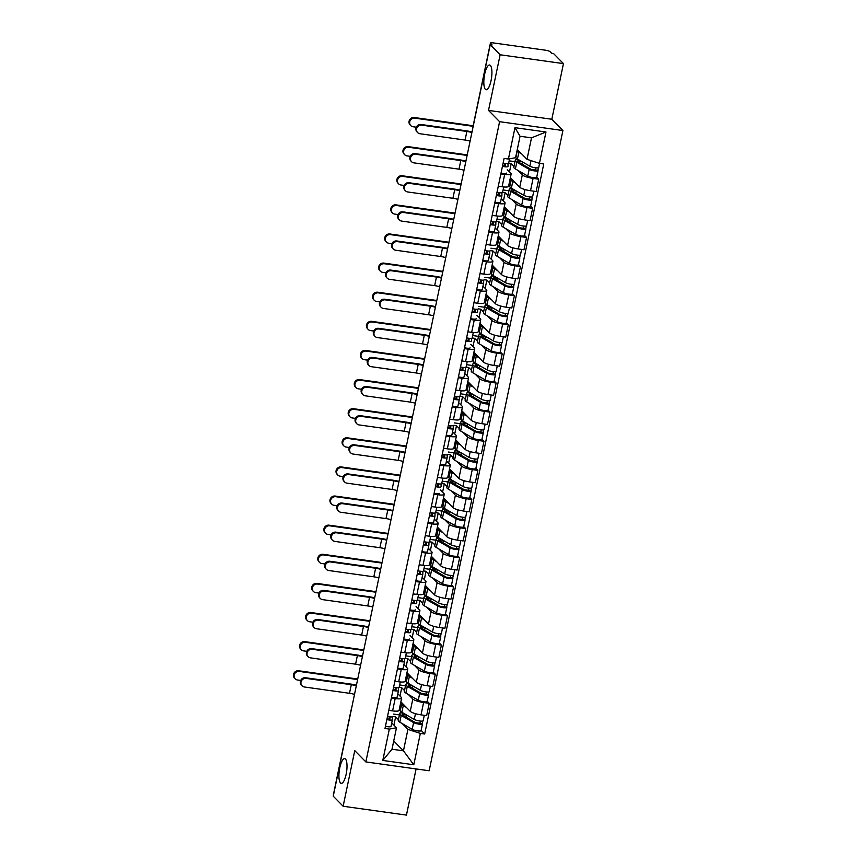 <?xml version="1.0" encoding="UTF-8"?>
<svg xmlns="http://www.w3.org/2000/svg" width="858" height="858" viewBox="0 0 858 858"><rect width="100%" height="100%" fill="white"/><g stroke="black" fill="none" stroke-linecap="round" stroke-linejoin="round"><path stroke-width="1.29" d="M485.371 89.329A12.484 3.689 98 0 1 484.427 75.493A12.484 3.689 98 0 1 489.596 65.015A12.484 3.689 98 0 1 490.368 65.433A12.484 3.689 98 0 1 491.312 79.268A12.484 3.689 98 0 1 486.143 89.747A12.484 3.689 98 0 1 485.371 89.329M340.476 782.936A12.484 3.689 98 0 1 339.521 769.111A12.484 3.689 98 0 1 344.701 758.633A12.484 3.689 98 0 1 345.463 759.051A12.484 3.689 98 0 1 346.407 772.886A12.484 3.689 98 0 1 341.237 783.365A12.484 3.689 98 0 1 340.476 782.936M365.851 761.915L429.161 770.763L562.912 130.534L551.823 119.251L563.449 63.621L553.549 53.561L551.705 53.293L550.16 51.727A3.904 0.826 11.8 0 0 545.474 50.204L493.232 42.9A3.904 0.826 11.8 0 0 490.411 43.115A3.904 0.826 11.8 0 0 490.54 43.393L490.261 44.713L500.128 54.773L488.513 110.403L499.603 121.686L365.851 761.915L354.762 750.632L343.136 806.252L333.247 796.181L490.24 44.702L492.084 44.959L490.54 43.393M343.136 806.252L406.456 815.1L416.098 768.929M563.449 63.621L500.128 54.773M333.526 794.84A3.904 0.826 -168.2 0 1 333.419 794.594L351.083 710.038A3.904 0.826 11.8 0 0 351.19 710.295M400.879 701.823L410.242 711.346A8.977 1.898 11.8 0 0 421.021 714.864L426.651 715.647L429.225 703.335L423.595 702.541A8.977 1.898 -168.2 0 1 412.816 699.034L408.344 694.476M395.163 698.573L392.599 710.885A8.977 1.898 11.8 0 0 399.088 710.403L401.662 698.08A8.977 1.898 -168.2 0 1 395.163 698.573L391.355 698.037M392.599 710.885L388.781 710.36M427.22 701.297L429.225 703.335M399.667 684.974L405.502 685.789M397.812 693.811L401.372 697.425A8.977 1.898 -168.2 0 1 401.662 698.08M404.493 690.572L401.726 687.751L399.163 687.387A4.88 1.03 -168.2 0 1 399.163 687.387A4.88 1.03 -168.2 0 1 393.608 687.279M406.96 672.704L416.323 682.228A8.977 1.898 11.8 0 0 427.102 685.746L432.732 686.529L435.306 674.216L429.676 673.423A8.977 1.898 -168.2 0 1 418.897 669.916L414.425 665.358M394.862 681.241L398.68 681.767A8.977 1.898 11.8 0 0 405.18 681.284L407.743 668.961A8.977 1.898 -168.2 0 1 401.254 669.455L397.436 668.918M433.301 672.179L435.306 674.216M405.748 655.855L411.583 656.67M403.904 664.693L407.453 668.307A8.977 1.898 -168.2 0 1 407.743 668.961M410.585 661.454L407.807 658.633L405.244 658.268A4.88 1.03 -168.2 0 1 405.244 658.268A4.88 1.03 -168.2 0 1 399.689 658.161M413.052 643.586L422.404 653.11A8.977 1.898 11.8 0 0 433.183 656.627L438.813 657.41L441.387 645.098L435.757 644.304A8.977 1.898 -168.2 0 1 424.978 640.797L420.506 636.239M400.943 652.123L404.761 652.648A8.977 1.898 11.8 0 0 411.261 652.166L413.835 639.843A8.977 1.898 -168.2 0 1 407.336 640.336L403.517 639.8M439.382 643.06L441.387 645.098M411.829 626.737L417.664 627.552M409.985 635.574L413.535 639.189A8.977 1.898 -168.2 0 1 413.835 639.843M416.666 632.335L413.888 629.515L411.325 629.15A4.88 1.03 -168.2 0 1 411.325 629.15A4.88 1.03 -168.2 0 1 405.77 629.043M419.133 614.467L428.496 623.991A8.977 1.898 11.8 0 0 439.275 627.509L444.894 628.292L447.468 615.98L441.849 615.186A8.977 1.898 -168.2 0 1 431.059 611.679L426.598 607.121M407.035 623.005L410.843 623.53A8.977 1.898 11.8 0 0 417.342 623.047L419.916 610.724A8.977 1.898 -168.2 0 1 413.417 611.218L409.598 610.682M445.474 613.942L447.468 615.98M417.91 597.618L423.745 598.434M416.066 606.456L419.616 610.07A8.977 1.898 -168.2 0 1 419.916 610.724M422.747 603.217L419.97 600.396L417.406 600.032A4.88 1.03 -168.2 0 1 417.406 600.032A4.88 1.03 -168.2 0 1 411.851 599.924M425.214 585.349L434.577 594.873A8.977 1.898 11.8 0 0 445.356 598.391L450.986 599.174L453.56 586.861L447.93 586.068A8.977 1.898 -168.2 0 1 437.151 582.561L432.679 578.002M413.116 593.886L416.924 594.412A8.977 1.898 11.8 0 0 423.423 593.929L425.997 581.606A8.977 1.898 -168.2 0 1 419.498 582.099L415.69 581.563M451.555 584.824L453.56 586.861M424.002 568.5L429.826 569.315M422.147 577.337L425.707 580.952A8.977 1.898 -168.2 0 1 425.997 581.606M428.828 574.099L426.061 571.278L423.487 570.913A4.88 1.03 -168.2 0 1 423.487 570.913A4.88 1.03 -168.2 0 1 417.932 570.806M431.295 556.231L440.658 565.754A8.977 1.898 11.8 0 0 451.437 569.272L457.067 570.055L459.641 557.743L454.011 556.949A8.977 1.898 -168.2 0 1 443.232 553.442L438.76 548.895M419.197 564.768L423.005 565.293A8.977 1.898 11.8 0 0 429.504 564.811L432.078 552.488A8.977 1.898 -168.2 0 1 425.579 552.981L421.771 552.445M457.636 555.705L459.641 557.743M430.083 539.382L435.918 540.197M428.228 548.219L431.789 551.833A8.977 1.898 -168.2 0 1 432.078 552.488M434.909 544.98L432.142 542.159L429.579 541.795A4.88 1.03 -168.2 0 1 429.579 541.795A4.88 1.03 -168.2 0 1 424.013 541.688M437.376 527.112L446.739 536.636A8.977 1.898 11.8 0 0 457.518 540.154L463.148 540.937L465.722 528.625L460.092 527.831A8.977 1.898 -168.2 0 1 449.313 524.324L444.841 519.776M425.278 535.649L429.097 536.175A8.977 1.898 11.8 0 0 435.585 535.692L438.159 523.369A8.977 1.898 -168.2 0 1 431.671 523.863L427.852 523.326M463.717 526.587L465.722 528.625M436.164 510.263L441.999 511.078M434.32 519.101L437.87 522.715A8.977 1.898 -168.2 0 1 438.159 523.369M441.001 515.862L438.224 513.041L435.66 512.676A4.88 1.03 -168.2 0 1 435.66 512.676A4.88 1.03 -168.2 0 1 430.105 512.569M443.468 497.994L452.82 507.518A8.977 1.898 11.8 0 0 463.599 511.036L469.229 511.818L471.803 499.506L466.173 498.712A8.977 1.898 -168.2 0 1 455.394 495.205L450.922 490.658M431.359 506.531L435.178 507.057A8.977 1.898 11.8 0 0 441.677 506.574L444.251 494.251A8.977 1.898 -168.2 0 1 437.752 494.744L433.934 494.208M469.798 497.468L471.803 499.506M442.245 481.145L448.08 481.96M440.401 489.982L443.951 493.597A8.977 1.898 -168.2 0 1 444.251 494.251M447.082 486.743L444.305 483.923L441.741 483.558A4.88 1.03 -168.2 0 1 441.741 483.558A4.88 1.03 -168.2 0 1 436.186 483.451M449.549 468.876L458.901 478.399A8.977 1.898 11.8 0 0 469.68 481.917L475.311 482.7L477.885 470.388L472.254 469.594A8.977 1.898 -168.2 0 1 461.475 466.087L457.014 461.54M437.441 477.413L441.259 477.949A8.977 1.898 11.8 0 0 447.758 477.456L450.332 465.133A8.977 1.898 -168.2 0 1 443.833 465.626L440.015 465.09M475.89 468.35L477.885 470.388M448.326 452.027L454.161 452.842M446.482 460.864L450.032 464.478A8.977 1.898 -168.2 0 1 450.332 465.133M453.163 457.625L450.386 454.804L447.822 454.44A4.88 1.03 -168.2 0 1 447.822 454.45A4.88 1.03 -168.2 0 1 442.267 454.332M455.63 439.757L464.993 449.281A8.977 1.898 11.8 0 0 475.772 452.799L481.402 453.582L483.976 441.269L478.346 440.476A8.977 1.898 -168.2 0 1 467.567 436.969L463.095 432.421M443.532 448.294L447.34 448.831A8.977 1.898 11.8 0 0 453.839 448.337L456.413 436.014A8.977 1.898 -168.2 0 1 449.914 436.507L446.106 435.971M481.971 439.232L483.976 441.269M454.408 422.908L460.242 423.723M452.563 431.746L456.124 435.371A8.977 1.898 -168.2 0 1 456.413 436.014M459.245 428.507L456.477 425.686L453.903 425.321M461.711 410.65L471.074 420.163A8.977 1.898 11.8 0 0 481.853 423.68L487.483 424.463L490.057 412.151L484.427 411.357A8.977 1.898 -168.2 0 1 473.648 407.85L469.176 403.303M449.613 419.176L453.421 419.712A8.977 1.898 11.8 0 0 459.92 419.219L462.494 406.896A8.977 1.898 -168.2 0 1 455.995 407.389L452.187 406.853M488.052 410.113L490.057 412.151M460.499 393.79L466.334 394.605M458.644 402.627L462.205 406.252A8.977 1.898 -168.2 0 1 462.494 406.896M465.326 399.388L462.559 396.568L459.995 396.203A4.88 1.03 -168.2 0 1 459.995 396.214A4.88 1.03 -168.2 0 1 454.429 396.096M467.792 381.531L477.155 391.044A8.977 1.898 11.8 0 0 487.934 394.562L493.565 395.345L496.139 383.033L490.508 382.239A8.977 1.898 -168.2 0 1 479.729 378.732L475.257 374.185M455.695 390.058L459.513 390.594A8.977 1.898 11.8 0 0 466.001 390.1L468.575 377.777A8.977 1.898 -168.2 0 1 462.087 378.271L458.269 377.734M494.133 380.995L496.139 383.033M466.58 364.671L472.415 365.487M464.736 373.509L468.286 377.134A8.977 1.898 -168.2 0 1 468.575 377.777M471.417 370.27L468.64 367.449L466.076 367.085A4.88 1.03 -168.2 0 1 466.076 367.095A4.88 1.03 -168.2 0 1 460.521 366.977M473.884 352.413L483.236 361.926A8.977 1.898 11.8 0 0 494.015 365.444L499.646 366.227L502.22 353.914L496.589 353.121A8.977 1.898 -168.2 0 1 485.81 349.614L481.338 345.066M461.776 360.939L465.594 361.475A8.977 1.898 11.8 0 0 472.093 360.982L474.667 348.659A8.977 1.898 -168.2 0 1 468.168 349.152L464.35 348.616M500.214 351.877L502.22 353.914M472.661 335.553L478.496 336.368M470.817 344.39L474.367 348.016A8.977 1.898 -168.2 0 1 474.667 348.659M477.498 341.152L474.721 338.331L472.157 337.966A4.88 1.03 -168.2 0 1 472.157 337.977A4.88 1.03 -168.2 0 1 466.602 337.859M479.965 323.294L489.317 332.807A8.977 1.898 11.8 0 0 500.096 336.325L505.727 337.108L508.301 324.796L502.67 324.002A8.977 1.898 -168.2 0 1 491.891 320.495L487.43 315.948M467.857 331.821L471.675 332.357A8.977 1.898 11.8 0 0 478.174 331.864L480.748 319.541A8.977 1.898 -168.2 0 1 474.249 320.034L470.431 319.498M506.306 322.758L508.301 324.796M478.743 306.435L484.577 307.25M476.898 315.272L480.448 318.897A8.977 1.898 -168.2 0 1 480.748 319.541M483.58 312.033L480.802 309.212L478.238 308.848A4.88 1.03 -168.2 0 1 478.238 308.859A4.88 1.03 -168.2 0 1 472.683 308.741M486.046 294.176L495.409 303.689A8.977 1.898 11.8 0 0 506.188 307.207L511.818 307.99L514.392 295.678L508.762 294.884A8.977 1.898 -168.2 0 1 497.983 291.377L493.511 286.829M473.948 302.702L477.756 303.239A8.977 1.898 11.8 0 0 484.255 302.745L486.829 290.422A8.977 1.898 -168.2 0 1 480.33 290.916L476.522 290.379M512.387 293.64L514.392 295.678M484.824 277.316L490.658 278.131M482.979 286.154L486.54 289.779A8.977 1.898 -168.2 0 1 486.829 290.422M489.661 282.915L486.883 280.094L484.32 279.729A4.88 1.03 -168.2 0 1 484.32 279.74A4.88 1.03 -168.2 0 1 478.764 279.622M492.127 265.058L501.49 274.571A8.977 1.898 11.8 0 0 512.269 278.089L517.9 278.871L520.474 266.559L514.843 265.766A8.977 1.898 -168.2 0 1 504.064 262.258L499.592 257.711M480.03 273.584L483.837 274.12A8.977 1.898 11.8 0 0 490.336 273.627L492.91 261.304A8.977 1.898 -168.2 0 1 486.411 261.797L482.604 261.261M518.468 264.521L520.474 266.559M490.915 248.198L496.739 249.013M489.06 257.035L492.621 260.66A8.977 1.898 -168.2 0 1 492.91 261.304M495.742 253.796L492.975 250.976L490.411 250.611A4.88 1.03 -168.2 0 1 490.401 250.622A4.88 1.03 -168.2 0 1 484.845 250.504M498.208 235.939L507.571 245.452A8.977 1.898 11.8 0 0 518.35 248.97L523.981 249.753L526.555 237.441L520.924 236.647A8.977 1.898 -168.2 0 1 510.145 233.14L505.673 228.593M486.111 244.466L489.929 245.002A8.977 1.898 11.8 0 0 496.417 244.509L498.991 232.186A8.977 1.898 -168.2 0 1 492.503 232.679L488.685 232.143M524.549 235.403L526.555 237.441M496.996 219.08L502.831 219.895M495.152 227.917L498.702 231.542A8.977 1.898 -168.2 0 1 498.991 232.186M501.833 224.678L499.056 221.857L496.492 221.493A4.88 1.03 -168.2 0 1 496.492 221.503A4.88 1.03 -168.2 0 1 490.937 221.385M504.3 206.821L513.652 216.334A8.977 1.898 11.8 0 0 524.431 219.852L530.062 220.635L532.636 208.322L527.005 207.529A8.977 1.898 -168.2 0 1 516.226 204.022L511.754 199.474M492.192 215.347L496.01 215.884A8.977 1.898 11.8 0 0 502.509 215.39L505.083 203.067A8.977 1.898 -168.2 0 1 498.584 203.561L494.766 203.024M530.63 206.285L532.636 208.322M503.078 189.961L508.912 190.776M501.233 198.799L504.783 202.424A8.977 1.898 -168.2 0 1 505.083 203.067M507.915 195.56L505.137 192.739L502.574 192.374A4.88 1.03 -168.2 0 1 502.574 192.385A4.88 1.03 -168.2 0 1 497.018 192.267M510.381 177.703L519.734 187.216A8.977 1.898 11.8 0 0 530.512 190.733L536.143 191.516L538.717 179.204L533.086 178.41A8.977 1.898 -168.2 0 1 522.308 174.903L517.835 170.356M498.273 186.229L502.091 186.765A8.977 1.898 11.8 0 0 508.59 186.272L511.164 173.949A8.977 1.898 -168.2 0 1 504.665 174.442L500.847 173.906M536.722 177.166L538.717 179.204M509.159 160.843L514.993 161.658M507.314 169.68L510.864 173.305A8.977 1.898 -168.2 0 1 511.164 173.949M513.996 166.441L511.218 163.621L508.655 163.256A4.88 1.03 -168.2 0 1 508.655 163.267A4.88 1.03 -168.2 0 1 503.099 163.149M509.491 171.9L511.218 163.621M503.41 201.019L505.137 192.739M497.329 230.137L499.056 221.857M491.237 259.255L492.975 250.976M485.156 288.374L486.883 280.094M479.075 317.492L480.802 309.212M472.994 346.611L474.721 338.331M466.913 375.729L468.64 367.449M460.821 404.847L462.559 396.568M454.74 433.966L456.477 425.686M448.659 463.084L450.386 454.804M442.578 492.202L444.305 483.923M436.497 521.321L438.224 513.041M430.405 550.439L432.142 542.159M424.324 579.558L426.061 571.278M418.243 608.676L419.97 600.396M412.162 637.794L413.888 629.515M406.081 666.913L407.807 658.633M399.989 696.031L401.726 687.751M393.725 740.947L403.442 750.825L407.925 729.364L402.263 723.594M398.412 719.69L395.645 716.87L393.071 716.505A4.88 1.03 -168.2 0 1 393.071 716.505A4.88 1.03 -168.2 0 1 387.516 716.398M393.908 725.149L395.645 716.87M391.731 722.929L396.482 727.766L391.999 749.227L403.442 750.825L413.792 764.768L382.786 760.435L389.339 729.075L396.482 727.766M517.299 149.431L527.016 159.32L531.499 137.848L520.055 136.25L515.572 157.711L508.419 159.03L504.086 158.419L384.995 728.474L389.339 729.075M508.419 159.03L514.972 127.67L545.988 132.003L539.435 163.363L527.016 159.32M407.925 729.364L420.345 733.408L424.678 734.019L543.768 163.975L539.435 163.363M420.345 733.408L413.792 764.768M562.912 130.534L499.603 121.686M551.823 119.251L488.513 110.403M421.139 730.415L424.678 734.019M393.586 714.092L399.41 714.907M382.786 760.435L391.999 749.227M531.499 137.848L545.988 132.003M520.055 136.25L514.972 127.67M302.07 685.842L301.415 685.177A4.483 4.183 -44.5 0 1 305.512 677.745L306.167 678.399A4.483 4.183 135.5 0 0 302.07 685.842A4.483 4.183 135.5 0 0 304.365 686.979L349.496 693.296A7.314 1.544 -168.2 0 1 354.504 694.39M389.961 716.827L389.929 719.165L386.969 719.036M392.46 716.859L392.417 719.637A4.88 1.03 -168.2 0 1 392.417 719.68A4.88 1.03 -168.2 0 1 386.861 719.572M392.396 719.723L391.012 726.361A4.88 1.03 -168.2 0 1 391.012 726.404A4.88 1.03 -168.2 0 1 385.457 726.286M306.167 678.399L351.297 684.705A7.314 1.544 -168.2 0 1 356.306 685.81M356.413 685.252A9.856 2.081 11.8 0 0 350.643 684.051L305.512 677.745M295.206 678.85L294.551 678.195A4.483 4.183 -44.5 0 1 298.648 670.763L299.303 671.417A4.483 4.183 135.5 0 0 295.206 678.85A4.483 4.183 135.5 0 0 297.501 679.997L300.708 680.448M400.815 712.998L400.257 712.43L400.075 713.277M400.257 712.43L402.702 712.773M403.442 715.669L403.882 713.545A9.17 1.941 11.8 0 0 402.134 714.285A9.17 1.941 11.8 0 0 403.357 715.615L415.744 722.747L422.34 723.541A4.88 1.03 11.8 0 1 422.501 723.884L421.096 730.608A4.88 1.03 11.8 0 1 417.471 730.866A4.88 1.03 11.8 0 1 412.194 729.321L399.807 722.189A11.701 2.477 11.8 0 1 398.251 720.484L399.656 713.77A11.701 2.477 11.8 0 0 401.212 715.465L413.599 722.597A4.88 1.03 11.8 0 0 418.876 724.141A4.88 1.03 11.8 0 0 422.501 723.884M403.882 713.545L401.887 712.816A11.701 2.477 11.8 0 0 399.656 713.77M406.381 717.363L406.842 715.154M420.388 721.074L419.884 723.498M402.316 703.292A11.701 2.477 11.8 0 0 401.716 703.871L400.311 710.596A11.701 2.477 11.8 0 0 401.876 712.29L414.264 719.433A4.88 1.03 11.8 0 0 419.541 720.967A4.88 1.03 11.8 0 0 423.166 720.72L424.292 715.315M401.716 703.871A11.701 2.477 11.8 0 0 403.281 705.576L406.242 707.282M422.876 720.977L422.34 723.541M403.657 714.65L406.703 715.079M357.722 679.01L298.648 670.763M299.303 671.417L357.604 679.568M308.151 656.724L307.496 656.059A4.483 4.183 -44.5 0 1 311.593 648.627L312.248 649.281A4.483 4.183 135.5 0 0 308.151 656.724A4.483 4.183 135.5 0 0 310.457 657.861L355.587 664.178A7.314 1.544 -168.2 0 1 360.596 665.272M396.053 687.708L396.01 690.047L393.05 689.918M398.541 687.741L398.498 690.518A4.88 1.03 -168.2 0 1 398.498 690.561A4.88 1.03 -168.2 0 1 392.943 690.454M397.093 697.286L398.498 690.561L397.093 697.243A4.88 1.03 -168.2 0 1 397.093 697.286A4.88 1.03 -168.2 0 1 391.538 697.168M312.248 649.281L357.378 655.587A7.314 1.544 -168.2 0 1 362.387 656.692M362.505 656.134A9.856 2.081 11.8 0 0 356.735 654.933L311.593 648.627M314.232 627.606L313.588 626.941A4.483 4.183 -44.5 0 1 317.685 619.508L318.329 620.162A4.483 4.183 135.5 0 0 314.232 627.606A4.483 4.183 135.5 0 0 316.538 628.742L361.668 635.059A7.314 1.544 -168.2 0 1 366.677 636.153M402.134 658.59L402.091 660.928L399.131 660.799M404.622 658.622L404.579 661.4A4.88 1.03 -168.2 0 1 404.579 661.443A4.88 1.03 -168.2 0 1 399.024 661.336M404.568 661.486L403.185 668.125A4.88 1.03 -168.2 0 1 403.174 668.168A4.88 1.03 -168.2 0 1 397.619 668.05M318.329 620.162L363.46 626.469A7.314 1.544 -168.2 0 1 368.468 627.573M368.586 627.016A9.856 2.081 11.8 0 0 362.816 625.814L317.685 619.508M301.287 649.731L300.643 649.077A4.483 4.183 -44.5 0 1 304.74 641.645L305.384 642.299A4.483 4.183 135.5 0 0 301.287 649.731A4.483 4.183 135.5 0 0 303.593 650.879L306.789 651.329M406.896 683.88L406.338 683.311L406.166 684.158M406.338 683.311L408.783 683.654M409.523 686.55L409.974 684.427A9.17 1.941 11.8 0 0 408.215 685.167A9.17 1.941 11.8 0 0 409.438 686.497L421.825 693.629L428.421 694.422A4.88 1.03 11.8 0 1 428.582 694.765L427.177 701.49A4.88 1.03 11.8 0 1 423.552 701.747A4.88 1.03 11.8 0 1 418.275 700.203L405.888 693.071A11.701 2.477 11.8 0 1 404.332 691.366L405.737 684.652A11.701 2.477 11.8 0 0 407.293 686.346L419.68 693.479A4.88 1.03 11.8 0 0 424.957 695.023A4.88 1.03 11.8 0 0 428.582 694.765M409.974 684.427L407.968 683.708A11.701 2.477 11.8 0 0 405.737 684.652M412.473 688.245L412.934 686.035M426.469 691.956L425.965 694.379M408.408 674.173A11.701 2.477 11.8 0 0 407.797 674.753L406.402 681.477A11.701 2.477 11.8 0 0 407.958 683.172L420.345 690.315A4.88 1.03 11.8 0 0 425.622 691.848A4.88 1.03 11.8 0 0 429.247 691.602L430.373 686.207M407.797 674.753A11.701 2.477 11.8 0 0 409.363 676.458L412.323 678.163M428.957 691.859L428.421 694.422M409.738 685.531L412.784 685.96M363.803 649.892L304.74 641.645M305.384 642.299L363.685 650.45M307.368 620.613L306.724 619.959A4.483 4.183 -44.5 0 1 310.821 612.526L311.465 613.18A4.483 4.183 135.5 0 0 307.368 620.613A4.483 4.183 135.5 0 0 309.674 621.76L312.87 622.211M412.977 654.761L412.419 654.193L412.248 655.04M412.419 654.193L414.864 654.536M415.604 657.432L416.055 655.308A9.17 1.941 11.8 0 0 414.296 656.048A9.17 1.941 11.8 0 0 415.519 657.378L427.917 664.51L434.502 665.304A4.88 1.03 11.8 0 1 434.663 665.647L433.258 672.372A4.88 1.03 11.8 0 1 429.633 672.629A4.88 1.03 11.8 0 1 424.367 671.085L411.969 663.953A11.701 2.477 11.8 0 1 410.414 662.247L411.819 655.533A11.701 2.477 11.8 0 0 413.374 657.228L425.772 664.36A4.88 1.03 11.8 0 0 431.038 665.905A4.88 1.03 11.8 0 0 434.663 665.647M416.055 655.308L414.06 654.59A11.701 2.477 11.8 0 0 411.819 655.533M418.554 659.126L419.015 656.917M432.55 662.837L432.046 665.261M414.489 645.055A11.701 2.477 11.8 0 0 413.888 645.634L412.484 652.359A11.701 2.477 11.8 0 0 414.039 654.053L426.426 661.196A4.88 1.03 11.8 0 0 431.703 662.73A4.88 1.03 11.8 0 0 435.328 662.483L436.454 657.089M413.888 645.634A11.701 2.477 11.8 0 0 415.444 647.34L418.414 649.045M435.038 662.741L434.502 665.304M415.819 656.413L418.876 656.842M369.884 620.774L310.821 612.526M311.465 613.18L369.777 621.331M320.313 598.487L319.669 597.822A4.483 4.183 -44.5 0 1 323.766 590.39L324.41 591.044A4.483 4.183 135.5 0 0 320.313 598.487A4.483 4.183 135.5 0 0 322.619 599.635L367.75 605.941A7.314 1.544 -168.2 0 1 372.758 607.035M408.215 629.472L408.183 631.81L405.212 631.681M410.703 629.504L410.671 632.282A4.88 1.03 -168.2 0 1 410.66 632.325A4.88 1.03 -168.2 0 1 405.105 632.217M409.255 639.049L409.266 639.006A4.88 1.03 -168.2 0 1 409.255 639.049A4.88 1.03 -168.2 0 1 403.7 638.931M324.41 591.044L369.541 597.35A7.314 1.544 -168.2 0 1 374.549 598.455M374.667 597.897A9.856 2.081 11.8 0 0 368.897 596.696L323.766 590.39M326.394 569.369L325.75 568.704A4.483 4.183 -44.5 0 1 329.847 561.271L330.491 561.926A4.483 4.183 135.5 0 0 326.394 569.369A4.483 4.183 135.5 0 0 328.7 570.516L373.831 576.823A7.314 1.544 -168.2 0 1 378.839 577.927M414.296 600.353L414.264 602.691L411.304 602.563M416.784 600.385L416.752 603.163A4.88 1.03 -168.2 0 1 416.741 603.206A4.88 1.03 -168.2 0 1 411.186 603.099M415.336 609.931L415.347 609.888A4.88 1.03 -168.2 0 1 415.336 609.931A4.88 1.03 -168.2 0 1 409.781 609.813M330.491 561.926L375.622 568.232A7.314 1.544 -168.2 0 1 380.63 569.337M380.748 568.779A9.856 2.081 11.8 0 0 374.978 567.578L329.847 561.271M332.486 540.25L331.832 539.585A4.483 4.183 -44.5 0 1 335.928 532.153L336.583 532.807A4.483 4.183 135.5 0 0 332.486 540.25A4.483 4.183 135.5 0 0 334.781 541.398L379.912 547.704A7.314 1.544 -168.2 0 1 384.92 548.809M420.334 573.594L417.385 573.444M420.345 573.552L420.377 571.235M422.876 571.267L422.833 574.045A4.88 1.03 -168.2 0 1 422.833 574.088A4.88 1.03 -168.2 0 1 417.267 573.981M421.428 580.812L422.833 574.088L421.428 580.769A4.88 1.03 -168.2 0 1 421.428 580.812A4.88 1.03 -168.2 0 1 415.873 580.694M336.583 532.807L381.713 539.114A7.314 1.544 -168.2 0 1 386.722 540.218M386.829 539.661A9.856 2.081 11.8 0 0 381.059 538.459L335.928 532.153M313.449 591.494L312.805 590.84A4.483 4.183 -44.5 0 1 316.902 583.408L317.546 584.062A4.483 4.183 135.5 0 0 313.449 591.494A4.483 4.183 135.5 0 0 315.755 592.642L318.951 593.092M419.058 625.643L418.5 625.074L418.329 625.922M418.5 625.074L420.956 625.418M421.696 628.313L422.136 626.19A9.17 1.941 11.8 0 0 420.388 626.93A9.17 1.941 11.8 0 0 421.61 628.26L433.998 635.392L440.594 636.186A4.88 1.03 11.8 0 1 440.755 636.529L439.35 643.253A4.88 1.03 11.8 0 1 435.725 643.511A4.88 1.03 11.8 0 1 430.448 641.966L418.06 634.834A11.701 2.477 11.8 0 1 416.495 633.129L417.9 626.415A11.701 2.477 11.8 0 0 419.465 628.11L431.853 635.242A4.88 1.03 11.8 0 0 437.119 636.786A4.88 1.03 11.8 0 0 440.755 636.529M422.136 626.19L420.141 625.471A11.701 2.477 11.8 0 0 417.9 626.415M424.635 630.008L425.096 627.799M438.631 633.719L438.127 636.143M420.57 615.937A11.701 2.477 11.8 0 0 419.97 616.516L418.565 623.24A11.701 2.477 11.8 0 0 420.12 624.935L432.518 632.078A4.88 1.03 11.8 0 0 437.784 633.612A4.88 1.03 11.8 0 0 441.409 633.365L442.535 627.97M419.97 616.516A11.701 2.477 11.8 0 0 421.525 618.221L424.495 619.926M441.13 633.622L440.594 636.186M421.911 627.295L424.957 627.724M375.976 591.655L316.902 583.408M317.546 584.062L375.858 592.213M319.53 562.387L318.886 561.722A4.483 4.183 -44.5 0 1 322.983 554.289L323.627 554.944A4.483 4.183 135.5 0 0 319.53 562.387A4.483 4.183 135.5 0 0 321.836 563.524L325.032 563.974M425.15 596.525L424.592 595.956L424.41 596.803M424.592 595.956L427.037 596.299M427.777 599.195L428.217 597.071A9.17 1.941 11.8 0 0 426.469 597.812A9.17 1.941 11.8 0 0 427.692 599.141L440.079 606.274L446.675 607.067A4.88 1.03 11.8 0 1 446.836 607.41L445.431 614.135A4.88 1.03 11.8 0 1 441.806 614.392A4.88 1.03 11.8 0 1 436.529 612.848L424.142 605.716A11.701 2.477 11.8 0 1 422.576 604.011L423.981 597.297A11.701 2.477 11.8 0 0 425.547 598.991L437.934 606.123A4.88 1.03 11.8 0 0 443.211 607.668A4.88 1.03 11.8 0 0 446.836 607.41M428.217 597.071L426.222 596.353A11.701 2.477 11.8 0 0 423.981 597.297M430.716 600.89L431.177 598.68M444.723 604.6L444.208 607.024M426.651 586.818A11.701 2.477 11.8 0 0 426.051 587.398L424.646 594.122A11.701 2.477 11.8 0 0 426.212 595.817L438.599 602.96A4.88 1.03 11.8 0 0 443.865 604.493A4.88 1.03 11.8 0 0 447.501 604.246L448.627 598.852M426.051 587.398A11.701 2.477 11.8 0 0 427.606 589.103L430.577 590.808M447.211 604.504L446.675 607.067M427.992 598.176L431.038 598.605M382.057 562.537L322.983 554.289M323.627 554.944L381.939 563.095M325.622 533.268L324.968 532.604A4.483 4.183 -44.5 0 1 329.064 525.171L329.719 525.825A4.483 4.183 135.5 0 0 325.622 533.268A4.483 4.183 135.5 0 0 327.917 534.405L331.113 534.856M431.231 567.406L430.673 566.838L430.491 567.685M430.673 566.838L433.118 567.181M433.858 570.077L434.298 567.953A9.17 1.941 11.8 0 0 432.55 568.693A9.17 1.941 11.8 0 0 433.773 570.023L446.16 577.155L452.756 577.949A4.88 1.03 11.8 0 1 452.917 578.292L451.512 585.017A4.88 1.03 11.8 0 1 447.887 585.274A4.88 1.03 11.8 0 1 442.61 583.73L430.223 576.597A11.701 2.477 11.8 0 1 428.668 574.892L430.072 568.178A11.701 2.477 11.8 0 0 431.628 569.873L444.015 577.005A4.88 1.03 11.8 0 0 449.292 578.549A4.88 1.03 11.8 0 0 452.917 578.292M434.298 567.953L432.303 567.235A11.701 2.477 11.8 0 0 430.072 568.178M436.797 571.771L437.258 569.562M450.804 575.482L450.3 577.906M432.732 557.7A11.701 2.477 11.8 0 0 432.132 558.279L430.727 565.004A11.701 2.477 11.8 0 0 432.293 566.698L444.68 573.841A4.88 1.03 11.8 0 0 449.957 575.375A4.88 1.03 11.8 0 0 453.582 575.128L454.708 569.733M432.132 558.279A11.701 2.477 11.8 0 0 433.698 559.984L436.658 561.69M453.292 575.386L452.756 577.949M434.073 569.058L437.119 569.487M388.138 533.419L329.064 525.171M329.719 525.825L388.02 533.976M338.567 511.132L337.913 510.467A4.483 4.183 -44.5 0 1 342.01 503.035L342.664 503.689A4.483 4.183 135.5 0 0 338.567 511.132A4.483 4.183 135.5 0 0 340.862 512.28L386.003 518.586A7.314 1.544 -168.2 0 1 391.001 519.691M426.458 542.117L426.426 544.455L423.466 544.326M428.957 542.149L428.914 544.927A4.88 1.03 -168.2 0 1 428.914 544.969A4.88 1.03 -168.2 0 1 423.359 544.862M427.509 551.694L428.914 544.969L427.509 551.651A4.88 1.03 -168.2 0 1 427.509 551.694A4.88 1.03 -168.2 0 1 421.954 551.576M342.664 503.689L387.795 509.995A7.314 1.544 -168.2 0 1 392.803 511.1M392.921 510.542A9.856 2.081 11.8 0 0 387.14 509.341L342.01 503.035M331.703 504.15L331.049 503.485A4.483 4.183 -44.5 0 1 335.146 496.053L335.8 496.707A4.483 4.183 135.5 0 0 331.703 504.15A4.483 4.183 135.5 0 0 334.009 505.287L337.205 505.737M437.312 538.288L436.754 537.719L436.572 538.567M436.754 537.719L439.199 538.063M439.94 540.958L440.39 538.835A9.17 1.941 11.8 0 0 438.631 539.575A9.17 1.941 11.8 0 0 439.854 540.905L452.241 548.037L458.837 548.83A4.88 1.03 11.8 0 1 458.998 549.174L457.593 555.898A4.88 1.03 11.8 0 1 453.968 556.156A4.88 1.03 11.8 0 1 448.691 554.611L436.304 547.479A11.701 2.477 11.8 0 1 434.749 545.774L436.154 539.06A11.701 2.477 11.8 0 0 437.709 540.755L450.096 547.887A4.88 1.03 11.8 0 0 455.373 549.431A4.88 1.03 11.8 0 0 458.998 549.174M440.39 538.835L438.384 538.116A11.701 2.477 11.8 0 0 436.154 539.06M442.889 542.653L443.35 540.443M456.885 546.364L456.381 548.788M438.824 528.582A11.701 2.477 11.8 0 0 438.213 529.161L436.819 535.885A11.701 2.477 11.8 0 0 438.374 537.58L450.761 544.723A4.88 1.03 11.8 0 0 456.038 546.256A4.88 1.03 11.8 0 0 459.663 546.01L460.789 540.615M438.213 529.161A11.701 2.477 11.8 0 0 439.779 530.866L442.739 532.571M459.373 546.267L458.837 548.83M440.154 539.939L443.2 540.368M394.219 504.3L335.146 496.053M335.8 496.707L394.101 504.858M344.648 482.014L344.004 481.349A4.483 4.183 -44.5 0 1 348.101 473.916L348.745 474.571A4.483 4.183 135.5 0 0 344.648 482.014A4.483 4.183 135.5 0 0 346.954 483.161L392.085 489.468A7.314 1.544 -168.2 0 1 397.093 490.572M432.507 515.358L429.547 515.208M432.518 515.315L432.55 512.998M435.038 513.03L434.995 515.808A4.88 1.03 -168.2 0 1 434.995 515.851A4.88 1.03 -168.2 0 1 429.44 515.744M433.59 522.576L434.995 515.851L433.59 522.533A4.88 1.03 -168.2 0 1 433.59 522.576A4.88 1.03 -168.2 0 1 428.035 522.458M348.745 474.571L393.876 480.877A7.314 1.544 -168.2 0 1 398.884 481.981M399.002 481.424A9.856 2.081 11.8 0 0 393.232 480.223L348.101 473.916M337.784 475.032L337.14 474.367A4.483 4.183 -44.5 0 1 341.237 466.934L341.881 467.589A4.483 4.183 135.5 0 0 337.784 475.032A4.483 4.183 135.5 0 0 340.09 476.179L343.286 476.619M443.393 509.169L442.835 508.601L442.664 509.448M442.835 508.601L445.281 508.944M446.021 511.84L446.471 509.716A9.17 1.941 11.8 0 0 444.712 510.456A9.17 1.941 11.8 0 0 445.935 511.786L458.322 518.918L464.918 519.712A4.88 1.03 11.8 0 1 465.079 520.055L463.674 526.78A4.88 1.03 11.8 0 1 460.049 527.037A4.88 1.03 11.8 0 1 454.783 525.493L442.385 518.361A11.701 2.477 11.8 0 1 440.83 516.655L442.235 509.942A11.701 2.477 11.8 0 0 443.79 511.636L456.188 518.768A4.88 1.03 11.8 0 0 461.454 520.313A4.88 1.03 11.8 0 0 465.079 520.055M446.471 509.716L444.465 508.998A11.701 2.477 11.8 0 0 442.235 509.942M448.97 513.534L449.431 511.325M462.966 517.245L462.462 519.669M444.905 499.463A11.701 2.477 11.8 0 0 444.305 500.042L442.9 506.767A11.701 2.477 11.8 0 0 444.455 508.462L456.842 515.604A4.88 1.03 11.8 0 0 462.119 517.138A4.88 1.03 11.8 0 0 465.744 516.891L466.87 511.497M444.305 500.042A11.701 2.477 11.8 0 0 445.86 501.748L448.831 503.453M465.454 517.149L464.918 519.712M446.235 510.821L449.292 511.25M400.3 475.182L341.237 466.934M341.881 467.589L400.193 475.74M350.729 452.895L350.085 452.23A4.483 4.183 -44.5 0 1 354.182 444.798L354.826 445.452A4.483 4.183 135.5 0 0 350.729 452.895A4.483 4.183 135.5 0 0 353.035 454.043L398.166 460.349A7.314 1.544 -168.2 0 1 403.174 461.454M438.631 483.88L438.599 486.218L435.628 486.089M441.119 483.912L441.087 486.69A4.88 1.03 -168.2 0 1 441.076 486.733A4.88 1.03 -168.2 0 1 435.521 486.625M439.671 493.457L439.682 493.414A4.88 1.03 -168.2 0 1 439.671 493.457A4.88 1.03 -168.2 0 1 434.116 493.339M354.826 445.452L399.957 451.758A7.314 1.544 -168.2 0 1 404.965 452.863M405.083 452.305A9.856 2.081 11.8 0 0 399.313 451.104L354.182 444.798M343.865 445.913L343.221 445.248A4.483 4.183 -44.5 0 1 347.318 437.816L347.962 438.47A4.483 4.183 135.5 0 0 343.865 445.913A4.483 4.183 135.5 0 0 346.171 447.061L349.367 447.501M449.474 480.051L448.916 479.483L448.745 480.33M448.916 479.483L451.362 479.826M452.112 482.722L452.552 480.598A9.17 1.941 11.8 0 0 450.804 481.338A9.17 1.941 11.8 0 0 452.016 482.668L464.414 489.811L471.01 490.594A4.88 1.03 11.8 0 1 471.16 490.937L469.766 497.661A4.88 1.03 11.8 0 1 466.13 497.919A4.88 1.03 11.8 0 1 460.864 496.374L448.477 489.242A11.701 2.477 11.8 0 1 446.911 487.537L448.316 480.823A11.701 2.477 11.8 0 0 449.882 482.518L462.269 489.65A4.88 1.03 11.8 0 0 467.535 491.194A4.88 1.03 11.8 0 0 471.16 490.937M452.552 480.598L450.557 479.879A11.701 2.477 11.8 0 0 448.316 480.823M455.051 484.416L455.512 482.207M469.047 488.127L468.543 490.551M450.986 470.345A11.701 2.477 11.8 0 0 450.386 470.924L448.981 477.649A11.701 2.477 11.8 0 0 450.536 479.343L462.934 486.486A4.88 1.03 11.8 0 0 468.2 488.02A4.88 1.03 11.8 0 0 471.825 487.773L472.951 482.378M450.386 470.924A11.701 2.477 11.8 0 0 451.941 472.629L454.912 474.335M471.535 488.03L471.01 490.594M452.316 481.703L455.373 482.132M406.381 446.063L347.318 437.816M347.962 438.47L406.274 446.621M356.81 423.777L356.167 423.112A4.483 4.183 -44.5 0 1 360.263 415.68L360.907 416.334A4.483 4.183 135.5 0 0 356.81 423.777A4.483 4.183 135.5 0 0 359.116 424.924L404.247 431.231A7.314 1.544 -168.2 0 1 409.255 432.335M444.712 454.761L444.68 457.099L441.72 456.971M447.2 454.794L447.168 457.571A4.88 1.03 -168.2 0 1 447.157 457.614A4.88 1.03 -168.2 0 1 441.602 457.507M447.147 457.657L445.763 464.296A4.88 1.03 -168.2 0 1 445.752 464.339A4.88 1.03 -168.2 0 1 440.197 464.221M360.907 416.334L406.038 422.64A7.314 1.544 -168.2 0 1 411.046 423.745M411.164 423.187A9.856 2.081 11.8 0 0 405.394 421.986L360.263 415.68M349.946 416.795L349.303 416.13A4.483 4.183 -44.5 0 1 353.399 408.698L354.043 409.352A4.483 4.183 135.5 0 0 349.946 416.795A4.483 4.183 135.5 0 0 352.252 417.943L355.448 418.382M455.566 450.933L454.997 450.364L454.826 451.211M454.997 450.364L457.453 450.707M458.193 453.603L458.633 451.48A9.17 1.941 11.8 0 0 456.885 452.22A9.17 1.941 11.8 0 0 458.108 453.55L470.495 460.692L477.091 461.475A4.88 1.03 11.8 0 1 477.252 461.819L475.847 468.543A4.88 1.03 11.8 0 1 472.222 468.8A4.88 1.03 11.8 0 1 466.945 467.256L454.558 460.124A11.701 2.477 11.8 0 1 452.992 458.419L454.397 451.705A11.701 2.477 11.8 0 0 455.963 453.399L468.35 460.531A4.88 1.03 11.8 0 0 473.627 462.076A4.88 1.03 11.8 0 0 477.252 461.819M458.633 451.48L456.638 450.761A11.701 2.477 11.8 0 0 454.397 451.705M461.132 455.298L461.593 453.088M475.128 459.009L474.624 461.432M457.067 441.226A11.701 2.477 11.8 0 0 456.467 441.806L455.062 448.53A11.701 2.477 11.8 0 0 456.628 450.225L469.015 457.368A4.88 1.03 11.8 0 0 474.281 458.901A4.88 1.03 11.8 0 0 477.906 458.655L479.043 453.26M456.467 441.806A11.701 2.477 11.8 0 0 458.022 443.511L460.993 445.216M477.627 458.912L477.091 461.475M458.408 452.584L461.454 453.013M412.473 416.945L353.399 408.698M354.043 409.352L412.355 417.503M362.891 394.659L362.248 393.994A4.483 4.183 -44.5 0 1 366.345 386.561L366.988 387.215A4.483 4.183 135.5 0 0 362.891 394.659A4.483 4.183 135.5 0 0 365.197 395.806L410.328 402.112A7.314 1.544 -168.2 0 1 415.336 403.217M453.903 425.332L453.914 425.289A4.88 1.03 -168.2 0 1 453.903 425.332A4.88 1.03 -168.2 0 1 448.348 425.214M450.793 425.643L450.761 427.981L447.801 427.852M453.292 425.675L453.249 428.453A4.88 1.03 -168.2 0 1 453.249 428.496A4.88 1.03 -168.2 0 1 447.683 428.389M451.844 435.221L453.249 428.496L451.844 435.178A4.88 1.03 -168.2 0 1 451.844 435.221A4.88 1.03 -168.2 0 1 446.289 435.103M366.988 387.215L412.13 393.522A7.314 1.544 -168.2 0 1 417.138 394.626M417.245 394.069A9.856 2.081 11.8 0 0 411.475 392.867L366.345 386.561M356.038 387.677L355.384 387.012A4.483 4.183 -44.5 0 1 359.481 379.579L360.135 380.233A4.483 4.183 135.5 0 0 356.038 387.677A4.483 4.183 135.5 0 0 358.333 388.824L361.529 389.264M461.647 421.814L461.089 421.246L460.907 422.093M461.089 421.246L463.534 421.589M464.275 424.485L464.714 422.361A9.17 1.941 11.8 0 0 462.966 423.101A9.17 1.941 11.8 0 0 464.189 424.431L476.576 431.574L483.172 432.357A4.88 1.03 11.8 0 1 483.333 432.7L481.928 439.425A4.88 1.03 11.8 0 1 478.303 439.682A4.88 1.03 11.8 0 1 473.026 438.138L460.639 431.006A11.701 2.477 11.8 0 1 459.084 429.3L460.478 422.586A11.701 2.477 11.8 0 0 462.044 424.281L474.431 431.413A4.88 1.03 11.8 0 0 479.708 432.958A4.88 1.03 11.8 0 0 483.333 432.7M464.714 422.361L462.719 421.643A11.701 2.477 11.8 0 0 460.478 422.586M467.213 426.179L467.674 423.97M481.22 429.89L480.705 432.314M463.148 412.108A11.701 2.477 11.8 0 0 462.548 412.687L461.143 419.412A11.701 2.477 11.8 0 0 462.709 421.106L475.096 428.249A4.88 1.03 11.8 0 0 480.373 429.783A4.88 1.03 11.8 0 0 483.998 429.536L485.124 424.142M462.548 412.687A11.701 2.477 11.8 0 0 464.114 414.393L467.074 416.098M483.708 429.794L483.172 432.357M464.489 423.466L467.535 423.895M418.554 387.827L359.481 379.579M360.135 380.233L418.436 388.384M368.983 365.54L368.329 364.875A4.483 4.183 -44.5 0 1 372.426 357.443L373.08 358.097A4.483 4.183 135.5 0 0 368.983 365.54A4.483 4.183 135.5 0 0 371.278 366.688L416.409 372.994A7.314 1.544 -168.2 0 1 421.417 374.099M456.874 396.535L456.842 398.863L453.882 398.734M459.373 396.557L459.33 399.335A4.88 1.03 -168.2 0 1 459.33 399.378A4.88 1.03 -168.2 0 1 453.775 399.27M459.32 399.42L457.925 406.059A4.88 1.03 -168.2 0 1 457.925 406.102A4.88 1.03 -168.2 0 1 452.37 405.984M373.08 358.097L418.211 364.403A7.314 1.544 -168.2 0 1 423.219 365.508M423.337 364.95A9.856 2.081 11.8 0 0 417.556 363.749L372.426 357.443M362.119 358.558L361.465 357.893A4.483 4.183 -44.5 0 1 365.562 350.461L366.216 351.115A4.483 4.183 135.5 0 0 362.119 358.558A4.483 4.183 135.5 0 0 364.414 359.706L367.621 360.146M467.728 392.696L467.17 392.127L466.988 392.975M467.17 392.127L469.616 392.471M470.356 395.366L470.806 393.243A9.17 1.941 11.8 0 0 469.047 393.983A9.17 1.941 11.8 0 0 470.27 395.313L482.657 402.456L489.253 403.239A4.88 1.03 11.8 0 1 489.414 403.582L488.009 410.306A4.88 1.03 11.8 0 1 484.384 410.564A4.88 1.03 11.8 0 1 479.107 409.019L466.72 401.887A11.701 2.477 11.8 0 1 465.165 400.182L466.57 393.468A11.701 2.477 11.8 0 0 468.125 395.163L480.512 402.295A4.88 1.03 11.8 0 0 485.789 403.839A4.88 1.03 11.8 0 0 489.414 403.582M470.806 393.243L468.8 392.524A11.701 2.477 11.8 0 0 466.57 393.468M473.305 397.061L473.755 394.852M487.301 400.772L486.797 403.196M469.229 382.99A11.701 2.477 11.8 0 0 468.629 383.569L467.224 390.293A11.701 2.477 11.8 0 0 468.79 391.988L481.177 399.131A4.88 1.03 11.8 0 0 486.454 400.665A4.88 1.03 11.8 0 0 490.079 400.418L491.205 395.023M468.629 383.569A11.701 2.477 11.8 0 0 470.195 385.274L473.155 386.979M489.789 400.675L489.253 403.239M470.57 394.348L473.616 394.777M424.635 358.708L365.562 350.461M366.216 351.115L424.517 359.266M375.064 336.422L374.42 335.757A4.483 4.183 -44.5 0 1 378.517 328.324L379.161 328.979A4.483 4.183 135.5 0 0 375.064 336.422A4.483 4.183 135.5 0 0 377.37 337.569L422.501 343.876A7.314 1.544 -168.2 0 1 427.509 344.98M462.966 367.417L462.923 369.744L459.963 369.616M465.454 367.439L465.411 370.216A4.88 1.03 -168.2 0 1 465.411 370.259A4.88 1.03 -168.2 0 1 459.856 370.152M464.006 376.984L465.411 370.259L464.006 376.941A4.88 1.03 -168.2 0 1 464.006 376.984A4.88 1.03 -168.2 0 1 458.451 376.866M379.161 328.979L424.292 335.285A7.314 1.544 -168.2 0 1 429.3 336.39M429.418 335.832A9.856 2.081 11.8 0 0 423.648 334.631L378.517 328.324M368.2 329.44L367.556 328.775A4.483 4.183 -44.5 0 1 371.653 321.342L372.297 321.997A4.483 4.183 135.5 0 0 368.2 329.44A4.483 4.183 135.5 0 0 370.506 330.587L373.702 331.027M473.809 363.577L473.251 363.009L473.08 363.856M473.251 363.009L475.697 363.352M476.437 366.248L476.887 364.124A9.17 1.941 11.8 0 0 475.128 364.864A9.17 1.941 11.8 0 0 476.351 366.194L488.738 373.337L495.334 374.12A4.88 1.03 11.8 0 1 495.495 374.463L494.09 381.188A4.88 1.03 11.8 0 1 490.465 381.445A4.88 1.03 11.8 0 1 485.199 379.901L472.801 372.769A11.701 2.477 11.8 0 1 471.246 371.064L472.651 364.35A11.701 2.477 11.8 0 0 474.206 366.044L486.593 373.187A4.88 1.03 11.8 0 0 491.87 374.721A4.88 1.03 11.8 0 0 495.495 374.463M476.887 364.124L474.882 363.406A11.701 2.477 11.8 0 0 472.651 364.35M479.386 367.943L479.847 365.733M493.382 371.653L492.878 374.077M475.321 353.871A11.701 2.477 11.8 0 0 474.721 354.451L473.316 361.175A11.701 2.477 11.8 0 0 474.871 362.87L487.258 370.012A4.88 1.03 11.8 0 0 492.535 371.546A4.88 1.03 11.8 0 0 496.16 371.299L497.286 365.905M474.721 354.451A11.701 2.477 11.8 0 0 476.276 356.156L479.247 357.861M495.87 371.557L495.334 374.12M476.651 365.229L479.708 365.658M430.716 329.59L371.653 321.342M372.297 321.997L430.609 330.148M381.145 307.303L380.502 306.638A4.483 4.183 -44.5 0 1 384.599 299.206L385.242 299.86A4.483 4.183 135.5 0 0 381.145 307.303A4.483 4.183 135.5 0 0 383.451 308.451L428.582 314.757A7.314 1.544 -168.2 0 1 433.59 315.862M469.047 338.299L469.015 340.626L466.044 340.497M471.535 338.32L471.503 341.098A4.88 1.03 -168.2 0 1 471.492 341.141A4.88 1.03 -168.2 0 1 465.937 341.034M470.087 347.865L470.098 347.822A4.88 1.03 -168.2 0 1 470.087 347.865A4.88 1.03 -168.2 0 1 464.532 347.747M385.242 299.86L430.373 306.167A7.314 1.544 -168.2 0 1 435.381 307.271M435.499 306.714A9.856 2.081 11.8 0 0 429.729 305.512L384.599 299.206M374.281 300.321L373.638 299.656A4.483 4.183 -44.5 0 1 377.734 292.224L378.378 292.878A4.483 4.183 135.5 0 0 374.281 300.321A4.483 4.183 135.5 0 0 376.587 301.469L379.783 301.909M479.89 334.459L479.332 333.891L479.161 334.738M479.332 333.891L481.778 334.234M482.528 337.13L482.968 335.006A9.17 1.941 11.8 0 0 481.22 335.746A9.17 1.941 11.8 0 0 482.432 337.076L494.83 344.219L501.426 345.002A4.88 1.03 11.8 0 1 501.576 345.345L500.182 352.07A4.88 1.03 11.8 0 1 496.546 352.327A4.88 1.03 11.8 0 1 491.28 350.783L478.893 343.65A11.701 2.477 11.8 0 1 477.327 341.945L478.732 335.231A11.701 2.477 11.8 0 0 480.287 336.926L492.685 344.069A4.88 1.03 11.8 0 0 497.951 345.602A4.88 1.03 11.8 0 0 501.576 345.345M482.968 335.006L480.973 334.288A11.701 2.477 11.8 0 0 478.732 335.231M485.467 338.824L485.928 336.615M499.463 342.535L498.959 344.959M481.402 324.753A11.701 2.477 11.8 0 0 480.802 325.332L479.397 332.057A11.701 2.477 11.8 0 0 480.952 333.751L493.339 340.894A4.88 1.03 11.8 0 0 498.616 342.428A4.88 1.03 11.8 0 0 502.241 342.181L503.367 336.786M480.802 325.332A11.701 2.477 11.8 0 0 482.357 327.037L485.328 328.743M501.951 342.439L501.426 345.002M482.732 336.111L485.789 336.54M436.797 300.472L377.734 292.224M378.378 292.878L436.69 301.029M387.226 278.185L386.583 277.52A4.483 4.183 -44.5 0 1 390.68 270.088L391.323 270.742A4.483 4.183 135.5 0 0 387.226 278.185A4.483 4.183 135.5 0 0 389.532 279.333L434.663 285.639A7.314 1.544 -168.2 0 1 439.671 286.744M475.085 311.529L472.136 311.379M475.096 311.486L475.128 309.18M477.616 309.202L477.584 311.98A4.88 1.03 -168.2 0 1 477.574 312.022A4.88 1.03 -168.2 0 1 472.018 311.915M476.169 318.747L476.179 318.704A4.88 1.03 -168.2 0 1 476.169 318.747A4.88 1.03 -168.2 0 1 470.613 318.629M391.323 270.742L436.454 277.048A7.314 1.544 -168.2 0 1 441.462 278.153M441.58 277.595A9.856 2.081 11.8 0 0 435.81 276.394L390.68 270.088M380.362 271.203L379.719 270.538A4.483 4.183 -44.5 0 1 383.816 263.106L384.459 263.76A4.483 4.183 135.5 0 0 380.362 271.203A4.483 4.183 135.5 0 0 382.668 272.351L385.864 272.79M485.982 305.341L485.414 304.772L485.242 305.62M485.414 304.772L487.87 305.116M488.61 308.011L489.049 305.888A9.17 1.941 11.8 0 0 487.301 306.628A9.17 1.941 11.8 0 0 488.524 307.958L500.911 315.101L507.507 315.883A4.88 1.03 11.8 0 1 507.668 316.237L506.263 322.951A4.88 1.03 11.8 0 1 502.638 323.209A4.88 1.03 11.8 0 1 497.361 321.664L484.974 314.532A11.701 2.477 11.8 0 1 483.408 312.827L484.813 306.113A11.701 2.477 11.8 0 0 486.379 307.808L498.766 314.95A4.88 1.03 11.8 0 0 504.043 316.484A4.88 1.03 11.8 0 0 507.668 316.237M489.049 305.888L487.054 305.169A11.701 2.477 11.8 0 0 484.813 306.113M491.548 309.706L492.009 307.496M505.544 313.417L505.04 315.841M487.483 295.635A11.701 2.477 11.8 0 0 486.883 296.214L485.478 302.938A11.701 2.477 11.8 0 0 487.033 304.633L499.431 311.776A4.88 1.03 11.8 0 0 504.697 313.309A4.88 1.03 11.8 0 0 508.322 313.063L509.459 307.668M486.883 296.214A11.701 2.477 11.8 0 0 488.438 297.919L491.409 299.624M508.043 313.32L507.507 315.883M488.824 306.992L491.87 307.421M442.889 271.353L383.816 263.106M384.459 263.76L442.771 271.911M393.307 249.067L392.664 248.402A4.483 4.183 -44.5 0 1 396.761 240.969L397.404 241.624A4.483 4.183 135.5 0 0 393.307 249.067A4.483 4.183 135.5 0 0 395.613 250.214L440.744 256.521A7.314 1.544 -168.2 0 1 445.752 257.625M481.209 280.062L481.177 282.389L478.217 282.261M483.708 280.083L483.665 282.861A4.88 1.03 -168.2 0 1 483.655 282.904A4.88 1.03 -168.2 0 1 478.099 282.797M482.26 289.629L483.655 282.904L482.26 289.586A4.88 1.03 -168.2 0 1 482.26 289.629A4.88 1.03 -168.2 0 1 476.694 289.511M397.404 241.624L442.535 247.93A7.314 1.544 -168.2 0 1 447.544 249.034M447.661 248.477A9.856 2.081 11.8 0 0 441.891 247.276L396.761 240.969M386.443 242.085L385.8 241.42A4.483 4.183 -44.5 0 1 389.897 233.987L390.551 234.642A4.483 4.183 135.5 0 0 386.443 242.085A4.483 4.183 135.5 0 0 388.749 243.232L391.945 243.672M492.063 276.222L491.505 275.654L491.323 276.501M491.505 275.654L493.951 275.997M494.691 278.893L495.13 276.769A9.17 1.941 11.8 0 0 493.382 277.509A9.17 1.941 11.8 0 0 494.605 278.839L506.992 285.982L513.588 286.765A4.88 1.03 11.8 0 1 513.749 287.119L512.344 293.833A4.88 1.03 11.8 0 1 508.719 294.09A4.88 1.03 11.8 0 1 503.442 292.546L491.055 285.414A11.701 2.477 11.8 0 1 489.5 283.708L490.894 276.995A11.701 2.477 11.8 0 0 492.46 278.689L504.847 285.832A4.88 1.03 11.8 0 0 510.124 287.366A4.88 1.03 11.8 0 0 513.749 287.119M495.13 276.769L493.136 276.051A11.701 2.477 11.8 0 0 490.894 276.995M497.629 280.587L498.09 278.378M511.636 284.298L511.121 286.722M493.565 266.516A11.701 2.477 11.8 0 0 492.964 267.095L491.559 273.82A11.701 2.477 11.8 0 0 493.125 275.515L505.512 282.657A4.88 1.03 11.8 0 0 510.789 284.191A4.88 1.03 11.8 0 0 514.414 283.944L515.54 278.55M492.964 267.095A11.701 2.477 11.8 0 0 494.53 268.801L497.49 270.506M514.124 284.202L513.588 286.765M494.905 277.874L497.951 278.303M448.97 242.235L389.897 233.987M390.551 234.642L448.852 242.793M399.399 219.948L398.745 219.283A4.483 4.183 -44.5 0 1 402.842 211.851L403.496 212.505A4.483 4.183 135.5 0 0 399.399 219.948A4.483 4.183 135.5 0 0 401.694 221.096L446.825 227.402A7.314 1.544 -168.2 0 1 451.834 228.507M487.29 250.944L487.258 253.271L484.298 253.142M489.789 250.965L489.746 253.743A4.88 1.03 -168.2 0 1 489.746 253.786A4.88 1.03 -168.2 0 1 484.191 253.678M489.725 253.829L488.341 260.467A4.88 1.03 -168.2 0 1 488.341 260.51A4.88 1.03 -168.2 0 1 482.786 260.392M403.496 212.505L448.627 218.811A7.314 1.544 -168.2 0 1 453.635 219.916M453.753 219.358A9.856 2.081 11.8 0 0 447.973 218.157L402.842 211.851M392.535 212.966L391.881 212.301A4.483 4.183 -44.5 0 1 395.978 204.869L396.632 205.523A4.483 4.183 135.5 0 0 392.535 212.966A4.483 4.183 135.5 0 0 394.83 214.114L398.037 214.554M498.144 247.104L497.586 246.536L497.404 247.383M497.586 246.536L500.032 246.879M500.772 249.775L501.222 247.651A9.17 1.941 11.8 0 0 499.463 248.391A9.17 1.941 11.8 0 0 500.686 249.721L513.073 256.864L519.669 257.647A4.88 1.03 11.8 0 1 519.83 258.001L518.425 264.714A4.88 1.03 11.8 0 1 514.8 264.972A4.88 1.03 11.8 0 1 509.523 263.427L497.136 256.295A11.701 2.477 11.8 0 1 495.581 254.59L496.986 247.876A11.701 2.477 11.8 0 0 498.541 249.571L510.928 256.714A4.88 1.03 11.8 0 0 516.205 258.247A4.88 1.03 11.8 0 0 519.83 258.001M501.222 247.651L499.217 246.932A11.701 2.477 11.8 0 0 496.986 247.876M503.71 251.469L504.172 249.26M517.717 255.18L517.213 257.604M499.646 237.398A11.701 2.477 11.8 0 0 499.045 237.977L497.64 244.702A11.701 2.477 11.8 0 0 499.206 246.396L511.593 253.539A4.88 1.03 11.8 0 0 516.87 255.073A4.88 1.03 11.8 0 0 520.495 254.826L521.621 249.431M499.045 237.977A11.701 2.477 11.8 0 0 500.611 239.682L503.571 241.388M520.205 255.083L519.669 257.647M500.986 248.756L504.032 249.185M455.051 213.116L395.978 204.869M396.632 205.523L454.933 213.674M405.48 190.83L404.837 190.165A4.483 4.183 -44.5 0 1 408.934 182.733L409.577 183.387A4.483 4.183 135.5 0 0 405.48 190.83A4.483 4.183 135.5 0 0 407.786 191.977L452.917 198.284A7.314 1.544 -168.2 0 1 457.925 199.388M493.382 221.825L493.339 224.153L490.379 224.024M495.87 221.847L495.827 224.624A4.88 1.03 -168.2 0 1 495.827 224.667A4.88 1.03 -168.2 0 1 490.272 224.56M494.423 231.392L495.827 224.667L494.423 231.349A4.88 1.03 -168.2 0 1 494.423 231.392A4.88 1.03 -168.2 0 1 488.867 231.274M409.577 183.387L454.708 189.693A7.314 1.544 -168.2 0 1 459.716 190.798M459.834 190.24A9.856 2.081 11.8 0 0 454.064 189.039L408.934 182.733M398.616 183.848L397.973 183.183A4.483 4.183 -44.5 0 1 402.07 175.751L402.713 176.405A4.483 4.183 135.5 0 0 398.616 183.848A4.483 4.183 135.5 0 0 400.922 184.996L404.118 185.435M504.225 217.986L503.667 217.417L503.496 218.264M503.667 217.417L506.113 217.76M506.853 220.656L507.303 218.533A9.17 1.941 11.8 0 0 505.544 219.273A9.17 1.941 11.8 0 0 506.767 220.603L519.154 227.745L525.75 228.528A4.88 1.03 11.8 0 1 525.911 228.882L524.506 235.596A4.88 1.03 11.8 0 1 520.881 235.853A4.88 1.03 11.8 0 1 515.615 234.309L503.217 227.177A11.701 2.477 11.8 0 1 501.662 225.472L503.067 218.758A11.701 2.477 11.8 0 0 504.622 220.452L517.009 227.595A4.88 1.03 11.8 0 0 522.286 229.129A4.88 1.03 11.8 0 0 525.911 228.882M507.303 218.533L505.298 217.814A11.701 2.477 11.8 0 0 503.067 218.758M509.802 222.351L510.263 220.141M523.798 226.062L523.294 228.485M505.737 208.279A11.701 2.477 11.8 0 0 505.137 208.859L503.732 215.583A11.701 2.477 11.8 0 0 505.287 217.278L517.674 224.421A4.88 1.03 11.8 0 0 522.951 225.954A4.88 1.03 11.8 0 0 526.576 225.708L527.702 220.313M505.137 208.859A11.701 2.477 11.8 0 0 506.692 210.564L509.652 212.269M526.286 225.965L525.75 228.528M507.067 219.637L510.113 220.066M461.132 183.998L402.07 175.751M402.713 176.405L461.014 184.556M411.561 161.712L410.918 161.047A4.483 4.183 -44.5 0 1 415.015 153.614L415.658 154.268A4.483 4.183 135.5 0 0 411.561 161.712A4.483 4.183 135.5 0 0 413.867 162.859L458.998 169.165A7.314 1.544 -168.2 0 1 464.006 170.27M499.463 192.707L499.431 195.034L496.46 194.905M501.951 192.728L501.909 195.506A4.88 1.03 -168.2 0 1 501.909 195.549A4.88 1.03 -168.2 0 1 496.353 195.442M501.898 195.592L500.514 202.231A4.88 1.03 -168.2 0 1 500.504 202.273A4.88 1.03 -168.2 0 1 494.948 202.156M415.658 154.268L460.789 160.575A7.314 1.544 -168.2 0 1 465.797 161.679M465.915 161.122A9.856 2.081 11.8 0 0 460.145 159.92L415.015 153.614M404.697 154.73L404.054 154.065A4.483 4.183 -44.5 0 1 408.151 146.632L408.794 147.286A4.483 4.183 135.5 0 0 404.697 154.73A4.483 4.183 135.5 0 0 407.003 155.877L410.199 156.317M510.306 188.867L509.749 188.299L509.577 189.146M509.749 188.299L512.194 188.642M512.945 191.538L513.384 189.414A9.17 1.941 11.8 0 0 511.636 190.154A9.17 1.941 11.8 0 0 512.848 191.484L525.246 198.627L531.831 199.41A4.88 1.03 11.8 0 1 531.992 199.764L530.587 206.478A4.88 1.03 11.8 0 1 526.962 206.735A4.88 1.03 11.8 0 1 521.696 205.191L509.309 198.059A11.701 2.477 11.8 0 1 507.743 196.353L509.148 189.639A11.701 2.477 11.8 0 0 510.703 191.334L523.101 198.477A4.88 1.03 11.8 0 0 528.367 200.011A4.88 1.03 11.8 0 0 531.992 199.764M513.384 189.414L511.389 188.696A11.701 2.477 11.8 0 0 509.148 189.639M515.883 193.232L516.344 191.023M529.879 196.943L529.375 199.367M511.818 179.161A11.701 2.477 11.8 0 0 511.218 179.74L509.813 186.465A11.701 2.477 11.8 0 0 511.368 188.159L523.755 195.302A4.88 1.03 11.8 0 0 529.032 196.836A4.88 1.03 11.8 0 0 532.657 196.589L533.783 191.195M511.218 179.74A11.701 2.477 11.8 0 0 512.773 181.446L515.744 183.151M532.368 196.847L531.831 199.41M513.148 190.519L516.205 190.948M467.213 154.88L408.151 146.632M408.794 147.286L467.106 155.437M417.642 132.593L416.999 131.928A4.483 4.183 -44.5 0 1 421.096 124.496L421.739 125.15A4.483 4.183 135.5 0 0 417.642 132.593A4.483 4.183 135.5 0 0 419.948 133.741L465.079 140.047A7.314 1.544 -168.2 0 1 470.087 141.152M505.544 163.588L505.512 165.916L502.552 165.787M508.033 163.61L508 166.398A4.88 1.03 -168.2 0 1 507.99 166.431A4.88 1.03 -168.2 0 1 502.434 166.323M506.585 173.155L506.595 173.112A4.88 1.03 -168.2 0 1 506.585 173.155A4.88 1.03 -168.2 0 1 501.029 173.037M421.739 125.15L466.87 131.456A7.314 1.544 -168.2 0 1 471.879 132.561M471.997 132.003A9.856 2.081 11.8 0 0 466.226 130.802L421.096 124.496M410.778 125.611L410.135 124.946A4.483 4.183 -44.5 0 1 414.232 117.514L414.875 118.168A4.483 4.183 135.5 0 0 410.778 125.611A4.483 4.183 135.5 0 0 413.084 126.759L416.28 127.198M516.387 159.749L515.83 159.18L515.658 160.028M515.83 159.18L518.286 159.524M519.026 162.419L519.465 160.296A9.17 1.941 11.8 0 0 517.717 161.036A9.17 1.941 11.8 0 0 518.94 162.366L531.327 169.509L537.923 170.292A4.88 1.03 11.8 0 1 538.084 170.645L536.679 177.359A4.88 1.03 11.8 0 1 533.054 177.617A4.88 1.03 11.8 0 1 527.777 176.072L515.39 168.94A11.701 2.477 11.8 0 1 513.824 167.235L515.229 160.521A11.701 2.477 11.8 0 0 516.795 162.216L529.182 169.358A4.88 1.03 11.8 0 0 534.448 170.892A4.88 1.03 11.8 0 0 538.084 170.645M519.465 160.296L517.471 159.577A11.701 2.477 11.8 0 0 515.229 160.521M521.964 164.114L522.425 161.905M535.96 167.825L535.456 170.249M517.9 150.043A11.701 2.477 11.8 0 0 517.299 150.622L515.894 157.346A11.701 2.477 11.8 0 0 517.449 159.041L529.847 166.184A4.88 1.03 11.8 0 0 535.113 167.718A4.88 1.03 11.8 0 0 538.738 167.471L539.596 163.385M517.299 150.622A11.701 2.477 11.8 0 0 518.854 152.327L521.825 154.032M538.459 167.728L537.923 170.292M519.24 161.401L522.286 161.83M473.144 125.74L414.232 117.514M414.875 118.168L473.037 126.298M522.308 174.903L519.734 187.216M516.226 204.022L513.652 216.334M510.145 233.14L507.571 245.452M504.064 262.258L501.49 274.571M497.983 291.377L495.409 303.689M491.891 320.495L489.317 332.807M485.81 349.614L483.236 361.926M479.729 378.732L477.155 391.044M473.648 407.85L471.074 420.163M467.567 436.969L464.993 449.281M461.475 466.087L458.901 478.399M455.394 495.205L452.82 507.518M449.313 524.324L446.739 536.636M443.232 553.442L440.658 565.754M437.151 582.561L434.577 594.873M431.059 611.679L428.496 623.991M424.978 640.797L422.404 653.11M418.897 669.916L416.323 682.228M412.816 699.034L410.242 711.346M498.584 203.561L496.01 215.884M492.503 232.679L489.929 245.002M486.411 261.797L483.837 274.12M480.33 290.916L477.756 303.239M474.249 320.034L471.675 332.357M468.168 349.152L465.594 361.475M462.087 378.271L459.513 390.594M455.995 407.389L453.421 419.712M449.914 436.507L447.34 448.831M443.833 465.626L441.259 477.949M437.752 494.744L435.178 507.057M431.671 523.863L429.097 536.175M425.579 552.981L423.005 565.293M419.498 582.099L416.924 594.412M413.417 611.218L410.843 623.53M407.336 640.336L404.761 652.648M401.254 669.455L398.68 681.767M504.665 174.442L502.091 186.765M527.005 207.529L524.431 219.852M520.924 236.647L518.35 248.97M514.843 265.766L512.269 278.089M508.762 294.884L506.188 307.207M502.67 324.002L500.096 336.325M496.589 353.121L494.015 365.444M490.508 382.239L487.934 394.562M484.427 411.357L481.853 423.68M478.346 440.476L475.772 452.799M472.254 469.594L469.68 481.917M466.173 498.712L463.599 511.036M460.092 527.831L457.518 540.154M454.011 556.949L451.437 569.272M447.93 586.068L445.356 598.391M441.849 615.186L439.275 627.509M435.757 644.304L433.183 656.627M429.676 673.423L427.102 685.746M423.595 702.541L421.021 714.864M533.086 178.41L530.512 190.733M472.672 128.764A3.904 3.904 0 0 1 472.747 127.67A3.904 0.826 11.8 0 0 472.855 127.928M388.835 719.358L389.382 716.752M349.496 693.296L351.297 684.705M401.212 715.465L399.807 722.189M413.599 722.597L412.194 729.321M403.281 705.576L401.876 712.29M415.465 713.684L414.264 719.433M399.163 687.344L400.289 681.96L399.163 687.387M394.916 690.24L395.463 687.633M355.587 664.178L357.378 655.587M405.244 658.236L406.37 652.841L405.244 658.268M401.008 661.121L401.544 658.515M361.668 635.059L363.46 626.469M407.293 686.346L405.888 693.071M419.68 693.479L418.275 700.203M409.363 676.458L407.958 683.172M421.546 684.566L420.345 690.315M413.374 657.228L411.969 663.953M425.772 664.36L424.367 671.085M415.444 647.34L414.039 654.053M427.627 655.448L426.426 661.196M412.462 623.723L411.325 629.15L412.451 623.723M407.089 632.003L407.625 629.397M367.75 605.941L369.541 597.35M417.417 599.999L418.543 594.605L417.406 600.032M413.17 602.884L413.717 600.278M373.831 576.823L375.622 568.232M423.498 570.881L424.624 565.486L423.487 570.913M419.251 573.766L419.798 571.16M379.912 547.704L381.713 539.114M419.465 628.11L418.06 634.834M431.853 635.242L430.448 641.966M421.525 618.221L420.12 624.935M433.708 626.329L432.518 632.078M425.547 598.991L424.142 605.716M437.934 606.123L436.529 612.848M427.606 589.103L426.212 595.817M439.8 597.211L438.599 602.96M431.628 569.873L430.223 576.597M444.015 577.005L442.61 583.73M433.698 559.984L432.293 566.698M445.881 568.093L444.68 573.841M429.579 541.763L430.705 536.368L429.579 541.795M425.332 544.648L425.879 542.041M386.003 518.586L387.795 509.995M437.709 540.755L436.304 547.479M450.096 547.887L448.691 554.611M439.779 530.866L438.374 537.58M451.962 538.974L450.761 544.723M435.66 512.644L436.786 507.25L435.66 512.676M431.424 515.529L431.96 512.923M392.085 489.468L393.876 480.877M443.79 511.636L442.385 518.361M456.188 518.768L454.783 525.493M445.86 501.748L444.455 508.462M458.043 509.856L456.842 515.604M441.741 483.526L442.867 478.131L441.741 483.558M437.505 486.411L438.041 483.805M398.166 460.349L399.957 451.758M449.882 482.518L448.477 489.242M462.269 489.65L460.864 496.374M451.941 472.629L450.536 479.343M464.124 480.737L462.934 486.486M443.586 457.293L444.133 454.686M404.247 431.231L406.038 422.64M455.963 453.399L454.558 460.124M468.35 460.531L466.945 467.256M458.022 443.511L456.628 450.225M470.216 451.619L469.015 457.368M449.667 428.174L450.214 425.568M410.328 402.112L412.13 393.522M462.044 424.281L460.639 431.006M474.431 431.413L473.026 438.138M464.114 414.393L462.709 421.106M476.297 422.501L475.096 428.249M459.995 396.171L461.121 390.776L459.995 396.214M455.748 399.056L456.295 396.45M416.409 372.994L418.211 364.403M468.125 395.163L466.72 401.887M480.512 402.295L479.107 409.019M470.195 385.274L468.79 391.988M482.378 393.382L481.177 399.131M466.076 367.052L467.202 361.658M461.84 369.937L462.376 367.331M422.501 343.876L424.292 335.285M474.206 366.044L472.801 372.769M486.593 373.187L485.199 379.901M476.276 356.156L474.871 362.87M488.459 364.264L487.258 370.012M472.157 337.934L473.284 332.539L472.157 337.977M467.921 340.819L468.457 338.213M428.582 314.757L430.373 306.167M480.287 336.926L478.893 343.65M492.685 344.069L491.28 350.783M482.357 327.037L480.952 333.751M494.54 335.146L493.339 340.894M474.002 311.701L474.549 309.094M434.663 285.639L436.454 277.048M486.379 307.808L484.974 314.532M498.766 314.95L497.361 321.664M488.438 297.919L487.033 304.633M500.632 306.027L499.431 311.776M480.083 282.582L480.63 279.976M440.744 256.521L442.535 247.93M492.46 278.689L491.055 285.414M504.847 285.832L503.442 292.546M494.53 268.801L493.125 275.515M506.713 276.909L505.512 282.657M486.164 253.464L486.711 250.858M446.825 227.402L448.627 218.811M498.541 249.571L497.136 256.295M510.928 256.714L509.523 263.427M500.611 239.682L499.206 246.396M512.794 247.79L511.593 253.539M496.492 221.461L497.619 216.066L496.492 221.503M492.245 224.346L492.792 221.739M452.917 198.284L454.708 189.693M504.622 220.452L503.217 227.177M517.009 227.595L515.615 234.309M506.692 210.564L505.287 217.278M518.875 218.672L517.674 224.421M502.574 192.342L503.7 186.947L502.574 192.385M498.337 195.227L498.873 192.621M458.998 169.165L460.789 160.575M510.703 191.334L509.309 198.059M523.101 198.477L521.696 205.191M512.773 181.446L511.368 188.159M524.957 189.554L523.755 195.302M508.655 163.224L509.577 158.816L508.655 163.267M504.418 166.109L504.965 163.503M465.079 140.047L466.87 131.456M516.795 162.216L515.39 168.94M529.182 169.358L527.777 176.072M518.854 152.327L517.449 159.041M531.005 160.618L529.847 166.184M472.747 127.67L490.411 43.115M351.458 709.008A3.904 3.904 0 0 0 351.083 710.038M391.012 726.404L392.417 719.68M403.174 668.168L404.579 661.443M445.752 464.339L447.157 457.614M457.925 406.102L459.33 399.378M466.076 367.095L467.213 361.658M488.341 260.51L489.746 253.786M500.504 202.273L501.909 195.549"/></g></svg>
